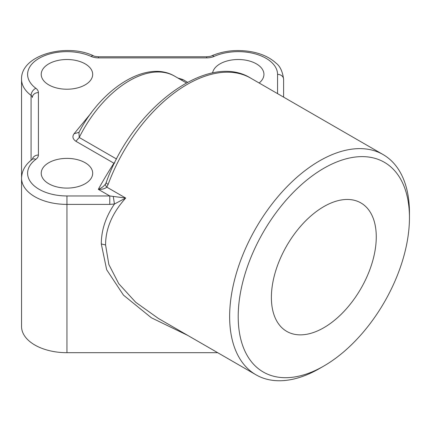 <?xml version="1.0" encoding="UTF-8"?>
<svg xmlns="http://www.w3.org/2000/svg" width="431" height="431" viewBox="0 0 431 431"><rect width="100%" height="100%" fill="white"/><g stroke="black" fill="none" stroke-linecap="round" stroke-linejoin="round"><path stroke-width="0.65" d="M383.116 154.578L250.734 78.151A127.145 73.405 120 0 0 108.106 184.468L106.802 187.146L125.696 198.05L114.447 204.019L109.77 204.396L66.956 204.396A45.406 26.216 180 0 1 21.55 178.181C21.819 170.73 25.391 164.464 32.25 159.395A6.056 3.906 53.3 0 1 35.865 159.308A39.356 22.719 0 0 0 31.614 183.229A39.356 22.719 0 0 0 66.956 195.96L109.77 195.96L125.696 198.05C112.281 213 105.579 228.64 105.579 244.97L108.844 264.489L118.757 283.711L135.722 302.298L158.371 318.444L255.976 374.798A127.145 73.405 -60 0 1 236.484 272.915A127.145 73.405 -60 0 1 319.543 160.876A127.145 73.405 -60 0 1 383.116 154.578A127.145 73.405 -60 0 1 409.45 212.785L409.45 217.725A121.089 69.914 120 0 0 323.826 168.289A121.089 69.914 120 0 0 238.203 316.596A121.089 69.914 120 0 0 323.826 366.032A121.089 69.914 120 0 0 409.45 217.725M187.744 335.41L151.383 317.787L123.46 295.122L106.672 269.741L101.296 243.946C101.333 230.159 105.719 216.852 114.447 204.019L113.283 196.477M323.826 366.032L319.549 368.5A127.145 73.405 -60 0 1 319.543 368.505A127.145 73.405 -60 0 1 255.976 374.798M85.155 63.863A25.731 14.853 0 0 0 57.113 60.642A25.731 14.853 0 0 0 41.225 74.369A25.731 14.853 0 0 0 48.762 84.875A25.731 14.853 0 0 0 76.804 88.091A25.731 14.853 0 0 0 92.692 74.369A25.731 14.853 0 0 0 85.155 63.863M259.144 83.005A25.731 14.853 0 0 0 263.934 74.369A25.731 14.853 0 0 0 256.397 63.863A25.731 14.853 0 0 0 229.475 60.394A25.731 14.853 0 0 0 212.585 72.984M85.155 162.729A25.731 14.853 0 0 0 57.113 159.513A25.731 14.853 0 0 0 41.225 173.235A25.731 14.853 0 0 0 48.762 183.741A25.731 14.853 0 0 0 76.804 186.962A25.731 14.853 0 0 0 92.692 173.235A25.731 14.853 0 0 0 85.155 162.729M323.826 206.605A74.17 42.82 120 0 0 275.377 271.961A74.17 42.82 120 0 0 286.744 331.391A74.17 42.82 120 0 0 360.909 288.571A74.17 42.82 120 0 0 360.909 202.931A74.17 42.82 120 0 0 323.826 206.605M91.081 56.418A6.056 3.028 114.1 0 1 93.559 55.836C93.899 56.213 95.547 56.526 98.505 56.773L206.659 56.773C209.606 56.526 211.255 56.213 211.605 55.836C223.878 50.637 237.174 49.274 251.499 51.758C261.682 53.686 269.849 57.474 275.996 63.115C280.048 66.067 282.591 71.465 283.614 79.309L283.614 97.131L283.614 79.309A6.056 4.946 180 0 0 277.559 74.369A39.356 22.719 0 0 0 255.513 53.961A39.356 22.719 0 0 0 214.078 56.418A12.111 6.993 180 0 1 206.659 57.883L98.505 57.883A12.111 6.993 180 0 1 91.081 56.418A39.356 22.719 0 0 0 39.129 58.304A39.356 22.719 0 0 0 35.865 88.296A12.111 6.993 180 0 1 38.407 92.584L38.407 155.025A12.111 6.993 180 0 1 35.865 159.308M105.714 183.59L105.514 183.994C105.024 184.339 105.455 185.389 106.796 187.146C104.889 188.789 102.061 189.521 98.327 189.349C103.386 180.163 108.58 171.457 113.919 163.22L114.43 163.317M79.39 131.676L78.938 132.468L79.234 137.489L75.894 141.271C72.699 139.024 72.096 136.519 74.089 133.75L91.302 112.836M177.804 77.989L182.836 79.53L181.397 80.064M31.08 160.305L31.08 95.38A45.406 26.216 180 0 1 21.55 79.309L21.55 326.482A45.406 26.216 0 0 0 66.956 352.698L217.698 352.698M79.013 132.333L74.089 133.755M109.77 195.96L98.327 189.349C101.468 188.099 103.855 186.311 105.493 183.983M108.1 184.468C106.349 183.267 105.746 182.588 106.306 182.426M109.776 195.992L109.77 204.396M66.956 352.698L66.956 195.96M101.296 243.946L105.579 244.97M78.975 132.398C101.56 88.355 146.766 59.306 174.776 76.239A90.817 52.431 120 0 0 79.234 137.489L116.58 159.044M277.559 93.635L277.559 74.369M114.765 162.632A6.056 3.496 -60 0 1 113.919 163.22L75.894 141.271M182.836 79.53L187.55 82.251M38.407 92.584A6.056 4.946 0 0 0 32.352 97.525A6.056 3.496 0 0 0 31.08 95.38A6.056 3.906 -53.3 0 1 35.865 88.296M32.417 159.265A6.056 4.946 -0 0 1 38.407 155.025M98.505 56.773L98.505 57.883M206.659 56.773L206.659 57.883M211.605 55.836A6.056 3.028 65.9 0 1 214.078 56.418M174.776 76.239L186.327 82.908M105.503 184.005L106.209 182.566M106.188 182.55C131.773 109.054 207.462 50.912 250.734 78.151M93.559 55.836C66.358 42.723 20.656 55.006 21.55 79.309"/></g></svg>
